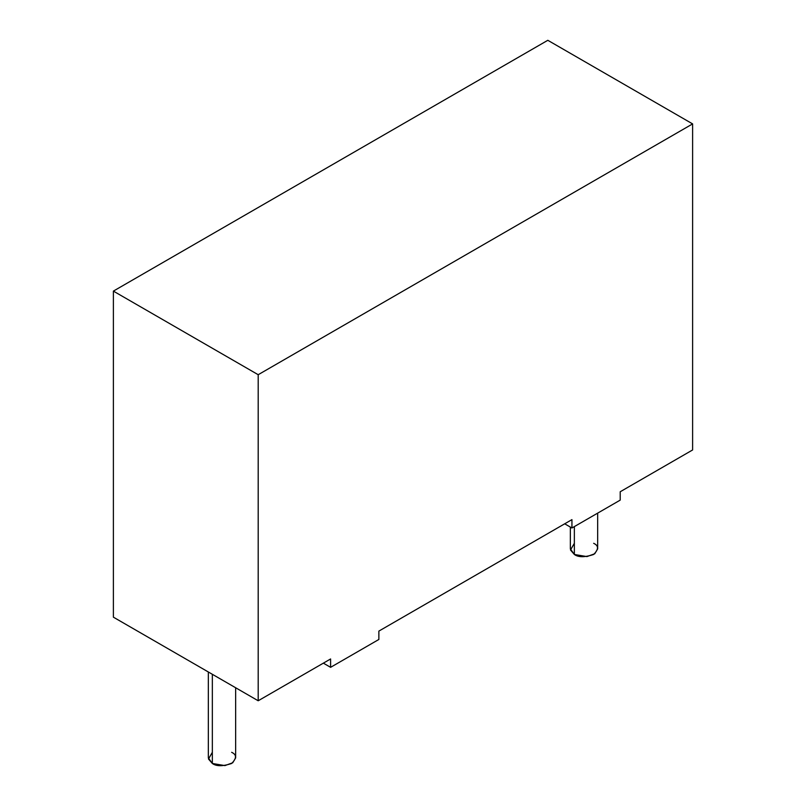 <?xml version="1.0" encoding="UTF-8"?>
<svg xmlns="http://www.w3.org/2000/svg" width="806" height="806" viewBox="0 0 806 806"><rect width="100%" height="100%" fill="white"/><g stroke="black" fill="none" stroke-linecap="round" stroke-linejoin="round"><path stroke-width="1.21" d="M570.356 527.074L570.356 548.886L574.356 554.468L586.929 556.593L594.757 553.752L597.659 548.886L597.659 513.14M593.659 543.315C598.777 545.632 598.777 549.349 593.659 554.468C584.803 557.42 578.365 557.42 574.356 554.468L574.356 526.59L574.356 554.468L570.497 550.004L574.356 543.315M208.341 671.982L208.341 757.902L212.341 763.473L224.914 765.599L232.743 762.758L235.644 757.902L235.644 687.75M231.644 752.32C236.763 754.638 236.763 758.355 231.644 763.473C222.788 766.425 216.351 766.425 212.341 763.473L212.341 674.29L212.341 763.473L208.482 759.01L212.341 752.32M378.87 639.46L330.601 667.328L323.357 663.147L330.601 667.328L378.87 639.46L378.87 631.098L571.938 519.628L571.938 527.99L620.207 500.123L620.207 491.761L692.616 449.96L692.616 123.902L258.192 374.709L113.384 291.107L113.384 617.164L258.192 700.767L258.192 374.709L258.192 700.767L330.601 658.965L330.601 667.328L330.601 658.965L258.192 700.767L113.384 617.164L113.384 291.107L547.808 40.3L692.616 123.902L692.616 449.96L620.207 491.761L620.207 500.123L571.938 527.99L564.704 523.809L571.938 527.99L571.938 519.628L378.87 631.098L378.87 639.46M258.192 374.709L692.616 123.902L547.808 40.3L113.384 291.107L258.192 374.709"/></g></svg>
